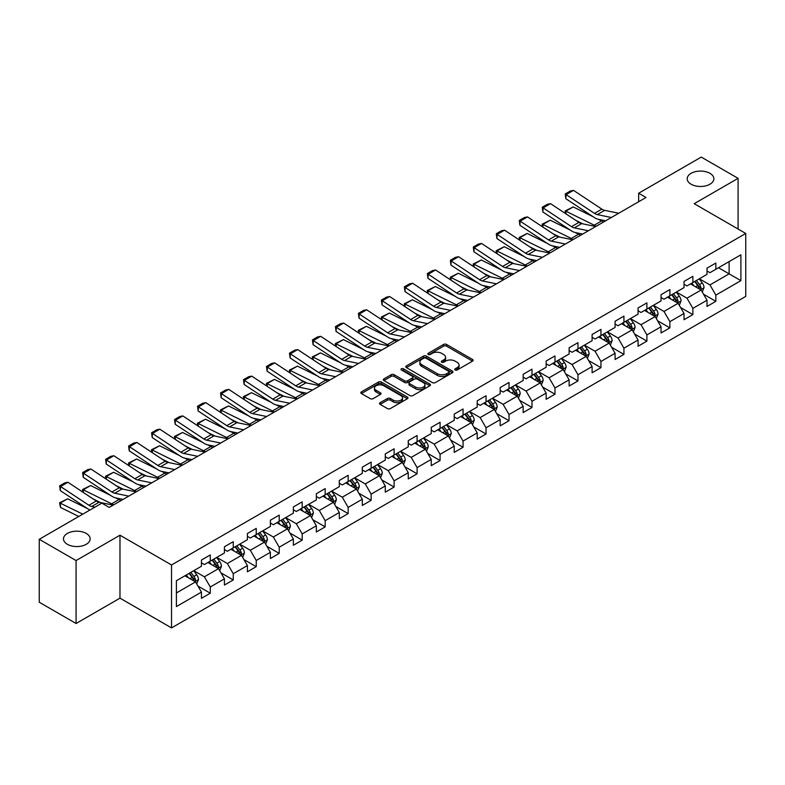 <?xml version="1.0" encoding="UTF-8"?>
<svg xmlns="http://www.w3.org/2000/svg" width="785" height="785" viewBox="0 0 785 785"><rect width="100%" height="100%" fill="white"/><g stroke="black" fill="none" stroke-linecap="round" stroke-linejoin="round"><path stroke-width="1.18" d="M455.153 369.99A1.433 0.824 0 0 0 457.174 369.99L472.541 361.12A2.041 1.177 0 0 0 473.139 360.286A2.041 1.177 0 0 0 472.541 359.451L446.508 344.419A2.041 1.177 0 0 0 443.613 344.419L428.257 353.289A1.433 0.824 0 0 0 427.835 353.878A1.433 0.824 0 0 0 428.257 354.457A1.433 0.824 0 0 0 430.278 354.457L432.27 353.309A6.545 3.778 0 0 1 441.523 353.309L443.692 354.565A6.545 3.778 0 0 1 445.605 357.234A6.545 3.778 0 0 1 443.692 359.903L441.7 361.051A1.433 0.824 0 0 0 441.278 361.64A1.433 0.824 0 0 0 441.7 362.219A1.433 0.824 0 0 0 443.721 362.219L445.713 361.071A6.545 3.778 0 0 1 454.966 361.071L457.135 362.327A6.545 3.778 0 0 1 459.048 364.996A6.545 3.778 0 0 1 457.135 367.674L455.153 368.822A1.433 0.824 0 0 0 454.731 369.401A1.433 0.824 0 0 0 455.153 369.99L455.153 368.822M86.242 533.427A13.335 7.693 0 0 0 71.71 531.759A13.335 7.693 0 0 0 63.477 538.873A13.335 7.693 0 0 0 67.382 544.309A13.335 7.693 0 0 0 81.915 545.977A13.335 7.693 0 0 0 90.147 538.873A13.335 7.693 0 0 0 86.242 533.427M709.954 173.328A13.335 7.693 0 0 0 695.422 171.66A13.335 7.693 0 0 0 687.189 178.774A13.335 7.693 0 0 0 691.094 184.22A13.335 7.693 0 0 0 705.627 185.888A13.335 7.693 0 0 0 713.859 178.774A13.335 7.693 0 0 0 709.954 173.328M380.136 402.685A2.041 1.177 0 0 0 379.538 403.529A2.041 1.177 0 0 0 380.136 404.363L387.447 408.573A2.041 1.177 0 0 0 390.331 408.573L407.395 398.721A2.041 1.177 0 0 0 407.994 397.887A2.041 1.177 0 0 0 407.395 397.053L381.373 382.03A2.041 1.177 0 0 0 378.478 382.03L361.414 391.882A2.041 1.177 0 0 0 360.815 392.716A2.041 1.177 0 0 0 361.414 393.55L370.235 398.643A2.041 1.177 0 0 0 373.13 398.643L380.431 394.423A2.041 1.177 0 0 0 381.029 393.589A2.041 1.177 0 0 0 380.431 392.755L376.054 390.233A5.466 3.16 0 0 1 374.455 387.996A5.466 3.16 0 0 1 377.83 385.082A5.466 3.16 0 0 1 383.786 385.769L400.929 395.66A5.466 3.16 0 0 1 402.528 397.887A5.466 3.16 0 0 1 399.153 400.811A5.466 3.16 0 0 1 393.187 400.124L390.331 398.476A2.041 1.177 0 0 0 387.447 398.476L380.136 402.685L380.136 404.363M119.977 535.213L76.076 560.559L39.25 539.295L39.25 602.232L76.076 623.496L119.977 598.15L171.532 627.912L171.532 564.974L119.977 535.213L119.977 598.15M738.086 229.034L738.086 178.342L694.195 203.688L745.75 233.459L171.532 564.974M738.086 178.342L701.26 157.088L638.656 193.228L638.656 201.735M39.25 539.295L101.854 503.146L109.223 507.404L646.026 197.486L638.656 193.228M432.407 382.609A2.041 1.177 0 0 0 435.302 382.609L452.366 372.757A2.041 1.177 0 0 0 452.965 371.923A2.041 1.177 0 0 0 452.366 371.089L426.334 356.066A2.041 1.177 0 0 0 423.449 356.066L406.385 365.918A2.041 1.177 0 0 0 405.786 366.752A2.041 1.177 0 0 0 406.385 367.586L432.407 382.609M401.969 370.294A1.433 0.824 0 0 1 403.421 370.5L403.421 368.793L429.876 384.071A2.041 1.177 0 0 1 430.474 384.905A2.041 1.177 0 0 1 429.876 385.739L412.822 395.591A2.041 1.177 0 0 1 409.927 395.591L383.894 380.568L391.205 376.388L391.205 374.68L383.894 378.9A2.041 1.177 0 0 0 383.296 379.734A2.041 1.177 0 0 0 383.894 380.568L383.894 378.9M391.205 376.388A2.041 1.177 0 0 1 394.09 376.388L394.09 374.68A2.041 1.177 0 0 0 391.205 374.68M394.09 374.68L404.648 380.774A2.041 1.177 0 0 0 407.543 380.774L412.38 377.977A2.041 1.177 0 0 0 412.979 377.143A2.041 1.177 0 0 0 412.38 376.309L401.4 369.961A1.433 0.824 0 0 1 400.978 369.382A1.433 0.824 0 0 1 401.861 368.616A1.433 0.824 0 0 1 403.421 368.793M171.532 627.912L745.75 296.396L745.75 233.459M197.977 586.11L210.282 593.215L210.282 587.003L224.422 578.839L224.422 585.051L233.253 579.948L233.253 573.737L247.403 565.573L247.403 571.784L256.234 566.682L256.234 560.47L270.383 552.306L270.383 558.518L279.215 553.415L279.215 547.204L293.364 539.04L293.364 545.251L302.196 540.149L302.196 533.937L316.345 525.773L316.345 531.985L325.176 526.882L325.176 520.671L339.316 512.507L339.316 518.708L348.157 513.606L348.157 507.404L362.297 499.24L362.297 505.442L371.138 500.339L371.138 494.138L385.278 485.964L385.278 492.175L394.119 487.073L394.119 480.862L408.259 472.698L408.259 478.909L417.1 473.806L417.1 467.595L431.24 459.431L431.24 465.642L440.081 460.54L440.081 454.329L454.221 446.165L454.221 452.376L463.062 447.273L463.062 441.062L477.201 432.898L477.201 439.109L486.043 434.007L486.043 427.796L500.182 419.632L500.182 425.843L509.023 420.74L509.023 414.529L523.163 406.365L523.163 412.576L532.004 407.464L532.004 401.263L546.144 393.099L546.144 399.3L554.985 394.198L554.985 387.996L569.125 379.832L569.125 386.034L577.966 380.931L577.966 374.73L592.106 366.556L592.106 372.767L600.947 367.665L600.947 361.453L615.087 353.289L615.087 359.501L623.928 354.398L623.928 348.187L638.068 340.023L638.068 346.234L646.909 341.132L646.909 334.92L661.048 326.756L661.048 332.968L669.89 327.865L669.89 321.654L684.029 313.49L684.029 319.701L692.87 314.599L692.87 308.387L707.01 300.223L707.01 306.435L715.841 301.332L715.841 295.121L740.893 280.657L740.893 254.801L729.108 261.611L729.108 273.857L740.893 280.657M210.282 593.215L201.441 598.317L201.441 592.106L176.399 606.569L176.399 580.714L201.441 566.25L201.441 560.048L210.282 554.946L210.282 561.147L224.422 552.983L224.422 546.782L233.253 541.679L233.253 547.881L247.403 539.717L247.403 533.515L256.234 528.403L256.234 534.614L270.383 526.45L270.383 520.239L279.215 515.137L279.215 521.348L293.364 513.184L293.364 506.973L302.196 501.87L302.196 508.081L316.345 499.917L316.345 493.706L325.176 488.604L325.176 494.815L339.316 486.651L339.316 480.44L348.157 475.337L348.157 481.548L362.297 473.384L362.297 467.173L371.138 462.071L371.138 468.282L385.278 460.118L385.278 453.907L394.119 448.804L394.119 455.015L408.259 446.842L408.259 440.64L417.1 435.538L417.1 441.739L431.24 433.575L431.24 427.374L440.081 422.271L440.081 428.473L454.221 420.309L454.221 414.097L463.062 408.995L463.062 415.206L477.201 407.042L477.201 400.831L486.043 395.728L486.043 401.94L500.182 393.776L500.182 387.564L509.023 382.462L509.023 388.673L523.163 380.509L523.163 374.298L532.004 369.195L532.004 375.407L546.144 367.243L546.144 361.031L554.985 355.929L554.985 362.14L569.125 353.976L569.125 347.765L577.966 342.662L577.966 348.874L592.106 340.71L592.106 334.498L600.947 329.396L600.947 335.597L615.087 327.433L615.087 321.232L623.928 316.129L623.928 322.331L638.068 314.167L638.068 307.965L646.909 302.863L646.909 309.064L661.048 300.9L661.048 294.689L669.89 289.587L669.89 295.798L684.029 287.634L684.029 281.423L692.87 276.32L692.87 282.531L707.01 274.367L707.01 268.156L715.841 263.053L715.841 269.265L740.893 254.801M207.917 562.511L218.524 568.634L204.385 576.798L193.777 570.675M201.441 562.855L204.385 564.552L210.282 561.147M204.385 576.798L210.282 587.003M218.524 568.634L224.422 578.839M230.898 549.245L241.505 555.368L227.365 563.532L216.758 557.409M224.422 549.588L227.365 551.286L233.253 547.881M227.365 563.532L233.253 573.737M241.505 555.368L247.403 565.573M253.879 535.978L264.486 542.101L250.346 550.265L239.739 544.142M247.403 536.322L250.346 538.019L256.234 534.614M250.346 550.265L256.234 560.47M264.486 542.101L270.383 552.306M276.86 522.712L287.467 528.835L273.327 536.999L262.72 530.876M270.383 523.045L273.327 524.753L279.215 521.348M273.327 536.999L279.215 547.204M287.467 528.835L293.364 539.04M299.841 509.445L310.448 515.568L296.308 523.732L285.701 517.609M293.364 509.779L296.308 511.486L302.196 508.081M296.308 523.732L302.196 533.937M310.448 515.568L316.345 525.773M322.821 496.179L333.429 502.302L319.289 510.466L308.682 504.343M316.345 496.512L319.289 498.22L325.176 494.815M319.289 510.466L325.176 520.671M333.429 502.302L339.316 512.507M345.802 482.903L356.41 489.035L342.27 497.199L331.662 491.076M339.316 483.246L342.27 484.944L348.157 481.548M342.27 497.199L348.157 507.404M356.41 489.035L362.297 499.24M368.783 469.636L379.39 475.759L365.251 483.923L354.643 477.8M362.297 469.979L365.251 471.677L371.138 468.282M365.251 483.923L371.138 494.138M379.39 475.759L385.278 485.964M391.764 456.37L402.371 462.493L388.232 470.657L377.624 464.534M385.278 456.713L388.232 458.411L394.119 455.015M388.232 470.657L394.119 480.862M402.371 462.493L408.259 472.698M414.745 443.103L425.352 449.226L411.212 457.39L400.605 451.267M408.259 443.447L411.212 445.144L417.1 441.739M411.212 457.39L417.1 467.595M425.352 449.226L431.24 459.431M437.726 429.837L448.333 435.96L434.193 444.124L423.586 438.001M431.24 430.18L434.193 431.878L440.081 428.473M434.193 444.124L440.081 454.329M448.333 435.96L454.221 446.165M460.707 416.57L471.314 422.693L457.164 430.857L446.567 424.734M454.221 416.913L457.164 418.611L463.062 415.206M457.164 430.857L463.062 441.062M471.314 422.693L477.201 432.898M483.688 403.304L494.295 409.427L480.145 417.591L469.548 411.468M477.201 403.637L480.145 405.345L486.043 401.94M480.145 417.591L486.043 427.796M494.295 409.427L500.182 419.632M506.668 390.037L517.276 396.16L503.126 404.324L492.519 398.201M500.182 390.371L503.126 392.078L509.023 388.673M503.126 404.324L509.023 414.529M517.276 396.16L523.163 406.365M529.649 376.771L540.257 382.894L526.107 391.058L515.5 384.935M523.163 377.104L526.107 378.812L532.004 375.407M526.107 391.058L532.004 401.263M540.257 382.894L546.144 393.099M552.63 363.494L563.228 369.617L549.088 377.791L538.481 371.658M546.144 363.838L549.088 365.535L554.985 362.14M549.088 377.791L554.985 387.996M563.228 369.617L569.125 379.832M575.611 350.228L586.209 356.351L572.069 364.515L561.461 358.392M569.125 350.571L572.069 352.269L577.966 348.874M572.069 364.515L577.966 374.73M586.209 356.351L592.106 366.556M598.582 336.961L609.189 343.084L595.05 351.248L584.442 345.125M592.106 337.305L595.05 339.002L600.947 335.597M595.05 351.248L600.947 361.453M609.189 343.084L615.087 353.289M621.563 323.695L632.17 329.818L618.03 337.982L607.423 331.859M615.087 324.038L618.03 325.736L623.928 322.331M618.03 337.982L623.928 348.187M632.17 329.818L638.068 340.023M644.544 310.428L655.151 316.551L641.011 324.715L630.404 318.592M638.068 310.772L641.011 312.469L646.909 309.064M641.011 324.715L646.909 334.92M655.151 316.551L661.048 326.756M667.525 297.162L678.132 303.285L663.992 311.449L653.385 305.326M661.048 297.505L663.992 299.203L669.89 295.798M663.992 311.449L669.89 321.654M678.132 303.285L684.029 313.49M690.506 283.895L701.113 290.018L686.973 298.182L676.366 292.059M684.029 284.229L686.973 285.936L692.87 282.531M686.973 298.182L692.87 308.387M701.113 290.018L707.01 300.223M718.501 267.734L729.108 273.857L709.954 284.916L699.347 278.793M707.01 270.962L709.954 272.67L715.841 269.265M709.954 284.916L715.841 295.121M76.076 560.559L76.076 623.496M176.399 592.96L195.543 581.901L184.936 575.778M195.543 581.901L201.441 592.106M703.546 294.228L715.841 301.332M680.566 307.494L692.87 314.599M657.585 320.761L669.89 327.865M634.604 334.027L646.909 341.132M611.623 347.294L623.928 354.398M588.642 360.56L600.947 367.665M565.661 373.837L577.966 380.931M542.68 387.103L554.985 394.198M519.699 400.37L532.004 407.464M496.719 413.636L509.023 420.74M473.738 426.903L486.043 434.007M450.757 440.169L463.062 447.273M427.786 453.436L440.081 460.54M404.805 466.702L417.1 473.806M381.824 479.969L394.119 487.073M358.843 493.245L371.138 500.339M335.862 506.511L348.157 513.606M312.881 519.778L325.176 526.882M289.9 533.044L302.196 540.149M266.92 546.311L279.215 553.415M243.939 559.577L256.234 566.682M220.958 572.844L233.253 579.948M455.722 370.186L457.135 369.372A6.545 3.778 0 0 0 459.048 366.703L459.048 364.996M445.605 357.234L445.605 358.931A6.545 3.778 0 0 1 443.692 361.61L442.269 362.425M472.511 361.129L446.508 346.126A2.041 1.177 0 0 0 443.613 346.126L428.826 354.663M452.366 371.089L452.366 372.757L426.334 357.764A2.041 1.177 0 0 0 423.449 357.764L406.414 367.606M448.745 372.512A1.433 0.824 0 0 0 449.167 371.923A1.433 0.824 0 0 0 448.745 371.344L425.902 358.156A1.433 0.824 0 0 0 423.88 358.156L421.78 359.363A6.545 3.778 0 0 0 419.867 362.032A6.545 3.778 0 0 0 421.78 364.711L437.402 373.719A6.545 3.778 0 0 0 446.655 373.719L448.745 372.512L448.745 374.209A1.433 0.824 0 0 0 449.167 373.631L449.167 371.923M419.867 362.032L419.867 363.74A6.545 3.778 0 0 0 421.78 366.409L421.78 364.711M448.745 374.209L446.655 375.426A6.545 3.778 0 0 1 437.402 375.426L421.78 366.409M394.09 376.388L404.648 382.481A2.041 1.177 0 0 0 407.543 382.481L412.38 379.685A2.041 1.177 0 0 0 412.979 378.841L412.979 377.143M403.421 370.5L429.856 385.759M415.599 387.103A5.466 3.16 0 0 0 421.565 387.78A5.466 3.16 0 0 0 424.94 384.866A5.466 3.16 0 0 0 423.341 382.638L417.296 379.145A2.041 1.177 0 0 0 414.411 379.145L409.564 381.942A2.041 1.177 0 0 0 408.965 382.776A2.041 1.177 0 0 0 409.564 383.61L415.599 387.103L415.599 388.801A5.466 3.16 0 0 0 421.565 389.488A5.466 3.16 0 0 0 424.94 386.563L424.94 384.866M408.965 382.776L408.965 384.483A2.041 1.177 0 0 0 409.564 385.317L409.564 383.61M415.599 388.801L409.564 385.317M402.528 397.887L402.528 399.594A5.466 3.16 0 0 1 399.153 402.509A5.466 3.16 0 0 1 393.187 401.822L390.331 400.173A2.041 1.177 0 0 0 387.447 400.173L380.166 404.373M374.455 387.996L374.455 389.694A5.466 3.16 0 0 0 376.054 391.931L376.054 390.233M380.401 394.443L376.054 391.931M407.366 398.741L381.373 383.728A2.041 1.177 0 0 0 378.478 383.728L361.443 393.56M702.281 292.03L704.027 287.614A5.524 3.189 -120 0 0 702.271 282.914L699.229 278.861M565.504 213.559L565.121 210.92L573.217 206.926L593.215 216.797M598.18 219.25L601.595 220.938A15.621 9.018 60 0 1 603.469 222.047M693.93 285.868L691.86 283.11M573.217 206.926L565.848 211.175L594.225 225.187A15.621 9.018 60 0 1 596.1 226.306M565.121 210.92L565.848 211.175L566.014 213.893M582.941 223.882L575.748 220.33M700.259 289.528L701.054 287.85A5.524 3.189 -120 0 0 699.474 284.533L696.432 280.471M695.049 281.275L698.424 285.779A2.816 1.619 60 0 1 698.935 286.633L701.054 287.85M694.666 281.491L697.698 285.554A5.524 3.189 60 0 1 699.288 288.87M611.358 217.494L597.287 214.609A10.421 6.015 60 0 1 594.49 213.383L566.113 194.631L565.848 198.713L594.225 217.465A15.621 9.018 -120 0 0 598.415 219.309L605.647 220.791M618.727 213.245L604.646 210.351A10.421 6.015 60 0 1 601.86 209.134L573.482 190.372L566.113 194.631L565.229 193.954L570.391 190.981L573.482 190.372M565.848 198.713L565.229 193.954M679.3 305.296L681.046 300.881A5.524 3.189 -120 0 0 679.29 296.18L676.248 292.128M542.523 226.826L542.141 224.186L550.236 220.192L570.234 230.074M575.199 232.517L578.614 234.205A15.621 9.018 60 0 1 580.488 235.314M670.949 299.134L668.879 296.377M550.236 220.192L542.867 224.441L571.244 238.454A15.621 9.018 60 0 1 573.119 239.572M542.141 224.186L542.867 224.441L543.034 227.159M559.96 237.148L552.768 233.596M677.278 302.794L678.073 301.116A5.524 3.189 -120 0 0 676.493 297.8L673.452 293.737M672.068 294.542L675.443 299.046A2.816 1.619 60 0 1 675.954 299.899L678.073 301.116M671.685 294.758L674.727 298.82A5.524 3.189 60 0 1 676.307 302.137M656.319 318.563L658.065 314.157A5.524 3.189 -120 0 0 656.309 309.447L653.267 305.394M519.542 240.092L519.16 237.453L527.255 233.459L547.253 243.34M552.218 245.793L555.633 247.471A15.621 9.018 60 0 1 557.507 248.59M647.968 312.401L645.898 309.643M527.255 233.459L519.886 237.718L548.264 251.73A15.621 9.018 60 0 1 550.138 252.839M519.16 237.453L519.886 237.718L520.053 240.436M536.979 250.415L529.787 246.863M654.297 316.061L655.092 314.392A5.524 3.189 -120 0 0 653.512 311.066L650.471 307.013M649.087 307.808L652.463 312.312A2.816 1.619 60 0 1 652.973 313.166L655.092 314.392M648.704 308.034L651.746 312.087A5.524 3.189 60 0 1 653.326 315.413M588.377 230.761L574.306 227.876A10.421 6.015 60 0 1 571.509 226.649L543.132 207.897L542.867 211.989L571.244 230.741A15.621 9.018 -120 0 0 575.434 232.576L582.676 234.058M595.746 226.512L581.665 223.617A10.421 6.015 60 0 1 578.879 222.4L550.501 203.649L543.132 207.897L542.249 207.22L547.41 204.247L550.501 203.649M542.867 211.989L542.249 207.22M565.406 244.027L551.325 241.142A10.421 6.015 60 0 1 548.529 239.916L520.151 221.164L519.886 225.256L548.264 244.007A15.621 9.018 -120 0 0 552.454 245.842L559.695 247.324M572.765 239.778L558.684 236.884A10.421 6.015 60 0 1 555.898 235.667L527.52 216.915L520.151 221.164L519.268 220.487L524.429 217.514L527.52 216.915M519.886 225.256L519.268 220.487M633.338 331.839L635.094 327.423A5.524 3.189 -120 0 0 633.328 322.723L630.286 318.661M496.562 253.359L496.179 250.719L504.274 246.725L524.272 256.607M529.237 259.06L532.652 260.738A15.621 9.018 60 0 1 534.526 261.856M624.988 325.667L622.927 322.91M504.274 246.725L496.905 250.984L525.283 264.996A15.621 9.018 60 0 1 527.157 266.105M496.179 250.719L496.905 250.984L497.072 253.702M513.998 263.682L506.806 260.129M631.317 329.327L632.111 327.659A5.524 3.189 -120 0 0 630.532 324.333L627.49 320.28M626.106 321.075L629.482 325.579A2.816 1.619 60 0 1 629.992 326.432L632.111 327.659M625.723 321.3L628.765 325.353A5.524 3.189 60 0 1 630.345 328.679M610.357 345.106L612.114 340.69A5.524 3.189 -120 0 0 610.347 335.99L607.305 331.927M473.581 266.625L473.198 263.986L481.293 259.992L501.291 269.873M506.256 272.326L509.671 274.004A15.621 9.018 60 0 1 511.545 275.123M602.007 338.934L599.946 336.176M481.293 259.992L473.924 264.251L502.302 278.263A15.621 9.018 60 0 1 504.186 279.372M473.198 263.986L473.924 264.251L474.091 266.969M491.017 276.948L483.825 273.396M608.336 342.594L609.131 340.925A5.524 3.189 -120 0 0 607.551 337.599L604.509 333.546M603.125 334.341L606.501 338.845A2.816 1.619 60 0 1 607.011 339.699L609.131 340.925M602.743 334.567L605.784 338.62A5.524 3.189 60 0 1 607.364 341.946M587.376 358.372L589.133 353.957A5.524 3.189 -120 0 0 587.366 349.256L584.325 345.194M450.6 279.892L450.227 277.252L458.312 273.268L478.31 283.14M483.275 285.593L486.69 287.281A15.621 9.018 60 0 1 488.564 288.389M579.026 352.21L576.965 349.453M458.312 273.268L450.943 277.517L479.321 291.529A15.621 9.018 60 0 1 481.205 292.638M450.227 277.252L450.943 277.517L451.11 280.235M468.037 290.214L460.844 286.672M585.355 355.86L586.15 354.192A5.524 3.189 -120 0 0 584.57 350.875L581.528 346.813M580.144 347.608L583.52 352.112A2.816 1.619 60 0 1 584.03 352.965L586.15 354.192M579.762 347.834L582.804 351.896A5.524 3.189 60 0 1 584.383 355.212M542.425 257.294L528.344 254.409A10.421 6.015 60 0 1 525.548 253.182L497.17 234.43L496.905 238.522L525.283 257.274A15.621 9.018 -120 0 0 529.473 259.109L536.714 260.591M549.785 253.045L535.704 250.16A10.421 6.015 60 0 1 532.917 248.933L504.539 230.182L497.17 234.43L496.287 233.753L501.448 230.78L504.539 230.182M496.905 238.522L496.287 233.753M519.444 270.56L505.363 267.675A10.421 6.015 60 0 1 502.567 266.449L474.189 247.697L473.924 251.789L502.302 270.54A15.621 9.018 -120 0 0 506.492 272.375L513.733 273.857M526.804 266.311L512.723 263.426A10.421 6.015 60 0 1 509.936 262.2L481.558 243.448L474.189 247.697L473.306 247.03L478.467 244.047L481.558 243.448M473.924 251.789L473.306 247.03M496.463 283.827L482.382 280.942A10.421 6.015 60 0 1 479.586 279.715L451.218 260.963L450.943 265.055L479.321 283.807A15.621 9.018 -120 0 0 483.511 285.642L490.753 287.124M503.823 279.578L489.742 276.693A10.421 6.015 60 0 1 486.955 275.466L458.577 256.715L451.218 260.963L450.325 260.296L455.486 257.313L458.577 256.715M450.943 265.055L450.325 260.296M564.395 371.639L566.152 367.223A5.524 3.189 -120 0 0 564.386 362.523L561.344 358.46M427.619 293.158L427.246 290.519L435.332 286.535L455.329 296.406M460.295 298.859L463.709 300.547A15.621 9.018 60 0 1 465.584 301.656M556.045 365.476L553.984 362.719M435.332 286.535L427.972 290.784L456.34 304.796A15.621 9.018 60 0 1 458.224 305.905M427.246 290.519L427.972 290.784L428.129 293.502M445.056 303.491L437.863 299.939M562.374 369.127L563.169 367.459A5.524 3.189 -120 0 0 561.589 364.142L558.547 360.079M557.164 360.874L560.539 365.378A2.816 1.619 60 0 1 561.049 366.232L563.169 367.459M556.781 361.1L559.823 365.162A5.524 3.189 60 0 1 561.403 368.479M473.483 297.103L459.402 294.208A10.421 6.015 60 0 1 456.605 292.991L428.237 274.23L427.972 278.322L456.34 297.073A15.621 9.018 -120 0 0 460.53 298.908L467.772 300.4M480.842 292.844L466.761 289.959A10.421 6.015 60 0 1 463.974 288.733L435.596 269.981L428.237 274.23L427.344 273.563L432.506 270.58L435.596 269.981M427.972 278.322L427.344 273.563M541.414 384.905L543.171 380.489A5.524 3.189 -120 0 0 541.405 375.789L538.363 371.727M404.638 306.435L404.265 303.785L412.351 299.801L432.349 309.673M437.314 312.126L440.728 313.814A15.621 9.018 60 0 1 442.603 314.922M533.064 378.743L531.003 375.986M412.351 299.801L404.991 304.05L433.359 318.062A15.621 9.018 60 0 1 435.243 319.171M404.265 303.785L404.991 304.05L405.148 306.768M422.075 316.757L414.882 313.205M539.393 382.393L540.188 380.725A5.524 3.189 -120 0 0 538.608 377.408L535.566 373.346M534.183 374.141L537.558 378.645A2.816 1.619 60 0 1 538.068 379.498L540.188 380.725M533.8 374.366L536.842 378.429A5.524 3.189 60 0 1 538.422 381.745M450.502 310.369L436.421 307.475A10.421 6.015 60 0 1 433.624 306.258L405.256 287.506L404.991 291.588L433.359 310.34A15.621 9.018 -120 0 0 437.549 312.175L444.791 313.666M457.861 306.111L443.78 303.226A10.421 6.015 60 0 1 440.993 301.999L412.616 283.248L405.256 287.506L404.363 286.829L409.525 283.856L412.616 283.248M404.991 291.588L404.363 286.829M518.434 398.172L520.19 393.756A5.524 3.189 -120 0 0 518.424 389.056L515.382 385.003M381.657 319.701L381.284 317.052L389.37 313.068L409.368 322.939M414.333 325.392L417.748 327.08A15.621 9.018 60 0 1 419.622 328.189M510.083 392.009L508.023 389.252M389.37 313.068L382.01 317.317L410.378 331.329A15.621 9.018 60 0 1 412.262 332.447M381.284 317.052L382.01 317.317L382.167 320.035M399.094 330.024L391.901 326.472M516.422 395.66L517.207 393.991A5.524 3.189 -120 0 0 515.627 390.675L512.585 386.612M511.202 387.417L514.577 391.911A2.816 1.619 60 0 1 515.088 392.775L517.207 393.991M510.819 387.633L513.861 391.695A5.524 3.189 60 0 1 515.441 395.012M427.521 323.636L413.44 320.741A10.421 6.015 60 0 1 410.643 319.524L382.275 300.773L382.01 304.855L410.378 323.606A15.621 9.018 -120 0 0 414.568 325.441L421.81 326.933M434.88 319.377L420.809 316.492A10.421 6.015 60 0 1 418.012 315.266L389.635 296.514L382.275 300.773L381.382 300.096L386.544 297.123L389.635 296.514M382.01 304.855L381.382 300.096M495.453 411.438L497.209 407.022A5.524 3.189 -120 0 0 495.443 402.322L492.401 398.27M358.676 332.968L358.303 330.328L366.389 326.334L386.387 336.206M391.352 338.659L394.767 340.347A15.621 9.018 60 0 1 396.641 341.455M487.102 405.276L485.042 402.519M366.389 326.334L359.03 330.583L387.397 344.595A15.621 9.018 60 0 1 389.281 345.714M358.303 330.328L359.03 330.583L359.187 333.301M376.113 343.29L368.921 339.738M493.441 408.936L494.226 407.258A5.524 3.189 -120 0 0 492.646 403.941L489.604 399.879M488.221 400.684L491.596 405.188A2.816 1.619 60 0 1 492.107 406.041L494.226 407.258M487.838 400.899L490.88 404.962A5.524 3.189 60 0 1 492.46 408.278M404.54 336.902L390.459 334.017A10.421 6.015 60 0 1 387.662 332.791L359.295 314.039L359.03 318.121L387.397 336.883A15.621 9.018 -120 0 0 391.587 338.718L398.829 340.199M411.899 332.654L397.828 329.759A10.421 6.015 60 0 1 395.032 328.542L366.654 309.781L359.295 314.039L358.411 313.362L363.563 310.389L366.654 309.781M359.03 318.121L358.411 313.362M472.472 424.705L474.228 420.289A5.524 3.189 -120 0 0 472.462 415.589L469.42 411.536M335.695 346.234L335.323 343.594L343.408 339.601L363.406 349.482M368.381 351.925L371.786 353.613A15.621 9.018 60 0 1 373.66 354.722M464.121 418.542L462.061 415.785M343.408 339.601L336.049 343.85L364.417 357.862A15.621 9.018 60 0 1 366.301 358.98M335.323 343.594L336.049 343.85L336.206 346.577M353.132 356.557L345.94 353.005M470.46 422.202L471.245 420.524A5.524 3.189 -120 0 0 469.665 417.208L466.624 413.146M465.24 413.95L468.616 418.454A2.816 1.619 60 0 1 469.126 419.308L471.245 420.524M464.857 414.166L467.899 418.228A5.524 3.189 60 0 1 469.479 421.545M381.559 350.169L367.478 347.284A10.421 6.015 60 0 1 364.691 346.057L336.314 327.306L336.049 331.398L364.417 350.149A15.621 9.018 -120 0 0 368.607 351.984L375.848 353.466M388.928 345.92L374.847 343.025A10.421 6.015 60 0 1 372.051 341.809L343.673 323.057L336.314 327.306L335.43 326.629L340.582 323.655L343.673 323.057M336.049 331.398L335.43 326.629M449.491 437.971L451.247 433.565A5.524 3.189 -120 0 0 449.481 428.865L446.449 424.803M312.715 359.501L312.342 356.861L320.427 352.867L340.435 362.748M345.4 365.202L348.805 366.88A15.621 9.018 60 0 1 350.689 367.998M441.141 431.809L439.08 429.052M320.427 352.867L313.068 357.126L341.446 371.138A15.621 9.018 60 0 1 343.32 372.247M312.342 356.861L313.068 357.126L313.225 359.844M330.151 369.823L322.969 366.271M447.479 435.469L448.264 433.801A5.524 3.189 -120 0 0 446.685 430.474L443.643 426.422M442.259 427.217L445.635 431.721A2.816 1.619 60 0 1 446.145 432.574L448.264 433.801M441.876 427.442L444.918 431.495A5.524 3.189 60 0 1 446.498 434.821M358.578 363.435L344.497 360.55A10.421 6.015 60 0 1 341.71 359.324L313.333 340.572L313.068 344.664L341.446 363.416A15.621 9.018 -120 0 0 345.626 365.251L352.867 366.732M365.947 359.187L351.866 356.292A10.421 6.015 60 0 1 349.07 355.075L320.692 336.323L313.333 340.572L312.45 339.895L317.601 336.922L320.692 336.323M313.068 344.664L312.45 339.895M426.51 451.247L428.267 446.832A5.524 3.189 -120 0 0 426.5 442.132L423.468 438.069M289.734 372.767L289.361 370.127L297.446 366.134L317.454 376.015M322.419 378.468L325.824 380.146A15.621 9.018 60 0 1 327.708 381.265M418.16 445.075L416.099 442.318M297.446 366.134L290.087 370.392L318.465 384.405A15.621 9.018 60 0 1 320.339 385.513M289.361 370.127L290.087 370.392L290.254 373.111M307.171 383.09L299.988 379.538M424.499 448.735L425.284 447.067A5.524 3.189 -120 0 0 423.704 443.741L420.662 439.688M419.278 440.483L422.654 444.987A2.816 1.619 60 0 1 423.164 445.841L425.284 447.067M418.896 440.709L421.938 444.761A5.524 3.189 60 0 1 423.517 448.088M335.597 376.702L321.516 373.817A10.421 6.015 60 0 1 318.73 372.59L290.352 353.839L290.087 357.931L318.465 376.682A15.621 9.018 -120 0 0 322.645 378.517L329.886 379.999M342.966 372.453L328.886 369.568A10.421 6.015 60 0 1 326.089 368.342L297.711 349.59L290.352 353.839L289.469 353.171L294.62 350.188L297.711 349.59M290.087 357.931L289.469 353.171M403.529 464.514L405.286 460.098A5.524 3.189 -120 0 0 403.519 455.398L400.487 451.336M266.753 386.034L266.38 383.394L274.465 379.4L294.473 389.281M299.438 391.735L302.843 393.413A15.621 9.018 60 0 1 304.727 394.531M395.179 458.342L393.118 455.585M274.465 379.4L267.106 383.659L295.484 397.671A15.621 9.018 60 0 1 297.358 398.78M266.38 383.394L267.106 383.659L267.273 386.377M284.199 396.356L277.007 392.804M401.518 462.002L402.303 460.334A5.524 3.189 -120 0 0 400.723 457.007L397.681 452.955M396.297 453.75L399.673 458.254A2.816 1.619 60 0 1 400.183 459.107L402.303 460.334M395.915 453.975L398.957 458.028A5.524 3.189 60 0 1 400.536 461.354M312.616 389.968L298.536 387.084A10.421 6.015 60 0 1 295.749 385.857L267.371 367.105L267.106 371.197L295.484 389.949A15.621 9.018 -120 0 0 299.664 391.784L306.906 393.265M319.986 385.72L305.905 382.835A10.421 6.015 60 0 1 303.108 381.608L274.74 362.856L267.371 367.105L266.488 366.438L271.639 363.455L274.74 362.856M267.106 371.197L266.488 366.438M380.548 477.78L382.305 473.365A5.524 3.189 -120 0 0 380.548 468.665L377.507 464.602M243.772 399.3L243.399 396.661L251.494 392.677L271.492 402.548M276.457 405.001L279.862 406.689A15.621 9.018 60 0 1 281.746 407.798M372.208 471.618L370.137 468.861M251.494 392.677L244.125 396.925L272.503 410.938A15.621 9.018 60 0 1 274.377 412.046M243.399 396.661L244.125 396.925L244.292 399.643M261.219 409.623L254.026 406.08M378.537 475.268L379.322 473.6A5.524 3.189 -120 0 0 377.742 470.284L374.7 466.221M373.317 467.016L376.692 471.52A2.816 1.619 60 0 1 377.202 472.374L379.322 473.6M372.934 467.242L375.976 471.304A5.524 3.189 60 0 1 377.556 474.621M289.636 403.235L275.555 400.35A10.421 6.015 60 0 1 272.768 399.123L244.39 380.372L244.125 384.464L272.503 403.215A15.621 9.018 -120 0 0 276.683 405.05L283.925 406.532M297.005 398.986L282.924 396.101A10.421 6.015 60 0 1 280.127 394.875L251.759 376.123L244.39 380.372L243.507 379.704L248.659 376.721L251.759 376.123M244.125 384.464L243.507 379.704M357.577 491.047L359.324 486.631A5.524 3.189 -120 0 0 357.567 481.931L354.526 477.869M220.791 412.567L220.418 409.927L228.513 405.943L248.511 415.814M253.476 418.268L256.881 419.955A15.621 9.018 60 0 1 258.765 421.064M349.227 484.885L347.156 482.127M228.513 405.943L221.144 410.192L249.522 424.204A15.621 9.018 60 0 1 251.396 425.313M220.418 409.927L221.144 410.192L221.311 412.91M238.238 422.899L231.045 419.347M355.556 488.535L356.341 486.867A5.524 3.189 -120 0 0 354.761 483.55L351.719 479.488M350.346 480.283L353.711 484.787A2.816 1.619 60 0 1 354.221 485.64L356.341 486.867M349.953 480.508L352.995 484.571A5.524 3.189 60 0 1 354.575 487.887M266.655 416.511L252.574 413.616A10.421 6.015 60 0 1 249.787 412.4L221.409 393.648L221.144 397.73L249.522 416.482A15.621 9.018 -120 0 0 253.702 418.317L260.944 419.808M274.024 412.253L259.943 409.368A10.421 6.015 60 0 1 257.146 408.141L228.778 389.389L221.409 393.648L220.526 392.971L225.678 389.998L228.778 389.389M221.144 397.73L220.526 392.971M334.596 504.313L336.343 499.898A5.524 3.189 -120 0 0 334.587 495.198L331.545 491.135M197.81 425.843L197.437 423.193L205.533 419.21L225.53 429.081M230.496 431.534L233.901 433.222A15.621 9.018 60 0 1 235.785 434.331M326.246 498.151L324.176 495.394M205.533 419.21L198.163 423.458L226.541 437.471A15.621 9.018 60 0 1 228.415 438.579M197.437 423.193L198.163 423.458L198.33 426.176M215.257 436.166L208.064 432.613M332.575 501.801L333.36 500.133A5.524 3.189 -120 0 0 331.78 496.817L328.748 492.754M327.365 493.559L330.73 498.053A2.816 1.619 60 0 1 331.241 498.907L333.36 500.133M326.972 493.775L330.014 497.837A5.524 3.189 60 0 1 331.594 501.154M243.674 429.778L229.593 426.883A10.421 6.015 60 0 1 226.806 425.666L198.428 406.915L198.163 410.997L226.541 429.748A15.621 9.018 -120 0 0 230.721 431.583L237.963 433.075M251.043 425.519L236.962 422.634A10.421 6.015 60 0 1 234.165 421.408L205.798 402.656L198.428 406.915L197.545 406.237L202.697 403.264L205.798 402.656M198.163 410.997L197.545 406.237M311.616 517.58L313.362 513.164A5.524 3.189 -120 0 0 311.606 508.464L308.564 504.412M174.829 439.109L174.456 436.46L182.552 432.476L202.55 442.347M207.515 444.801L210.92 446.488A15.621 9.018 60 0 1 212.804 447.597M303.265 511.418L301.195 508.66M182.552 432.476L175.183 436.725L203.56 450.737A15.621 9.018 60 0 1 205.435 451.856M174.456 436.46L175.183 436.725L175.349 439.443M192.276 449.432L185.083 445.88M309.594 515.068L310.379 513.4A5.524 3.189 -120 0 0 308.799 510.083L305.767 506.021M304.384 506.825L307.749 511.32A2.816 1.619 60 0 1 308.26 512.183L310.379 513.4M303.991 507.041L307.033 511.104A5.524 3.189 60 0 1 308.613 514.42M220.693 443.044L206.612 440.149A10.421 6.015 60 0 1 203.825 438.933L175.447 420.181L175.183 424.263L203.56 443.015A15.621 9.018 -120 0 0 207.74 444.85L214.982 446.341M228.062 438.786L213.981 435.901A10.421 6.015 60 0 1 211.185 434.674L182.817 415.922L175.447 420.181L174.564 419.504L179.716 416.531L182.817 415.922M175.183 424.263L174.564 419.504M288.635 530.846L290.381 526.431A5.524 3.189 -120 0 0 288.625 521.731L285.583 517.678M151.848 452.376L151.476 449.736L159.571 445.743L179.569 455.614M184.534 458.067L187.939 459.755A15.621 9.018 60 0 1 189.823 460.864M280.284 524.684L278.214 521.927M159.571 445.743L152.202 449.991L180.579 464.004A15.621 9.018 60 0 1 182.454 465.122M151.476 449.736L152.202 449.991L152.368 452.709M169.295 462.699L162.102 459.147M286.613 528.344L287.408 526.666A5.524 3.189 -120 0 0 285.818 523.35L282.786 519.287M281.403 520.092L284.769 524.596A2.816 1.619 60 0 1 285.289 525.45L287.408 526.666M281.01 520.308L284.052 524.37A5.524 3.189 60 0 1 285.632 527.687M197.712 456.311L183.631 453.426A10.421 6.015 60 0 1 180.844 452.199L152.467 433.448L152.202 437.53L180.579 456.291A15.621 9.018 -120 0 0 184.769 458.126L192.001 459.608M205.081 452.062L191 449.167A10.421 6.015 60 0 1 188.214 447.95L159.836 429.189L152.467 433.448L151.583 432.771L156.735 429.797L159.836 429.189M152.202 437.53L151.583 432.771M265.654 544.113L267.4 539.707A5.524 3.189 -120 0 0 265.644 534.997L262.602 530.945M128.877 465.642L128.495 463.003L136.59 459.009L156.588 468.89M161.553 471.334L164.968 473.021A15.621 9.018 60 0 1 166.842 474.13M257.303 537.951L255.233 535.193M136.59 459.009L129.221 463.258L157.599 477.27A15.621 9.018 60 0 1 159.473 478.389M128.495 463.003L129.221 463.258L129.388 465.986M146.314 475.965L139.122 472.413M263.632 541.611L264.427 539.933A5.524 3.189 -120 0 0 262.847 536.616L259.806 532.554M258.422 533.358L261.788 537.862A2.816 1.619 60 0 1 262.308 538.716L264.427 539.933M258.039 533.574L261.071 537.637A5.524 3.189 60 0 1 262.651 540.963M174.731 469.577L160.65 466.692A10.421 6.015 60 0 1 157.863 465.466L129.486 446.714L129.221 450.806L157.599 469.558A15.621 9.018 -120 0 0 161.788 471.392L169.02 472.874M182.1 465.328L168.019 462.434A10.421 6.015 60 0 1 165.233 461.217L136.855 442.465L129.486 446.714L128.603 446.037L133.754 443.064L136.855 442.465M129.221 450.806L128.603 446.037M242.673 557.379L244.42 552.974A5.524 3.189 -120 0 0 242.663 548.273L239.621 544.211M105.897 478.909L105.514 476.269L113.609 472.276L133.607 482.157M138.572 484.61L141.987 486.288A15.621 9.018 60 0 1 143.861 487.406M234.322 551.217L232.252 548.46M113.609 472.276L106.24 476.534L134.618 490.546A15.621 9.018 60 0 1 136.492 491.655M105.514 476.269L106.24 476.534L106.407 479.252M123.333 489.232L116.141 485.679M240.652 554.877L241.446 553.209A5.524 3.189 -120 0 0 239.867 549.883L236.825 545.83M235.441 546.625L238.817 551.129A2.816 1.619 60 0 1 239.327 551.983L241.446 553.209M235.058 546.851L238.09 550.903A5.524 3.189 60 0 1 239.67 554.23M151.75 482.844L137.669 479.959A10.421 6.015 60 0 1 134.883 478.732L106.505 459.981L106.24 464.072L134.618 482.824A15.621 9.018 -120 0 0 138.808 484.659L146.039 486.141M159.119 478.595L145.039 475.7A10.421 6.015 60 0 1 142.252 474.483L113.874 455.732L106.505 459.981L105.622 459.303L110.783 456.33L113.874 455.732M106.24 464.072L105.622 459.303M219.692 570.656L221.439 566.24A5.524 3.189 -120 0 0 219.682 561.54L216.64 557.478M82.916 492.175L82.533 489.536L90.628 485.542L110.626 495.423M115.591 497.876L119.006 499.554A15.621 9.018 60 0 1 120.88 500.673M211.342 564.484L209.271 561.726M90.628 485.542L83.259 489.801L111.637 503.813A15.621 9.018 60 0 1 113.511 504.922M82.533 489.536L83.259 489.801L83.426 492.519M100.352 502.498L93.16 498.946M217.671 568.144L218.465 566.476A5.524 3.189 -120 0 0 216.886 563.149L213.844 559.097M212.46 559.891L215.836 564.395A2.816 1.619 60 0 1 216.346 565.249L218.465 566.476M212.078 560.117L215.11 564.17A5.524 3.189 60 0 1 216.699 567.496M128.769 496.11L114.698 493.225A10.421 6.015 60 0 1 111.902 491.999L83.524 473.247L83.259 477.339L111.637 496.091A15.621 9.018 -120 0 0 115.827 497.925L123.059 499.407M136.139 491.861L122.058 488.976A10.421 6.015 60 0 1 119.271 487.75L90.893 468.998L83.524 473.247L82.641 472.58L87.802 469.597L90.893 468.998M83.259 477.339L82.641 472.58M196.711 583.922L198.458 579.507A5.524 3.189 -120 0 0 196.701 574.806L193.66 570.744M67.647 498.809L60.278 503.067L60.543 507.463L59.552 502.802L67.647 498.809L87.645 508.69M188.361 577.75L186.29 575.003M59.552 502.802L82.768 514.165M78.785 516.471L60.543 507.463M194.69 581.41L195.485 579.742A5.524 3.189 -120 0 0 193.905 576.416L190.863 572.363M189.479 573.158L192.855 577.662A2.816 1.619 60 0 1 193.365 578.516L195.485 579.742M189.097 573.384L192.139 577.436A5.524 3.189 60 0 1 193.718 580.763M94.926 507.149L91.717 506.492A10.421 6.015 60 0 1 88.921 505.265L60.543 486.514L60.278 490.605L88.656 509.357A15.621 9.018 -120 0 0 89.863 510.073M113.158 505.128L99.077 502.243A10.421 6.015 60 0 1 96.29 501.016L67.912 482.265L60.543 486.514L59.66 485.846L64.821 482.863L67.912 482.265M60.278 490.605L59.66 485.846M457.135 369.372L457.135 367.674M441.7 362.219L441.7 361.051M443.692 361.61L443.692 359.903M428.257 354.457L428.257 353.289M443.613 346.126L443.613 344.419M446.508 346.126L446.508 344.419M472.541 361.12L472.541 359.451M406.385 367.586L406.385 365.918M423.449 357.764L423.449 356.066M426.334 357.764L426.334 356.066M437.402 375.426L437.402 373.719M446.655 375.426L446.655 373.719M404.648 382.481L404.648 380.774M407.543 382.481L407.543 380.774M412.38 379.685L412.38 377.977M429.876 385.739L429.876 384.071M387.447 400.173L387.447 398.476M390.331 400.173L390.331 398.476M393.187 401.822L393.187 400.124M380.431 394.423L380.431 392.755M361.414 393.55L361.414 391.882M378.478 383.728L378.478 382.03M381.373 383.728L381.373 382.03M407.395 398.721L407.395 397.053M700.573 289.704L703.998 287.722M699.474 284.533L702.271 282.914M695.539 286.8L697.698 285.554M601.595 220.938L594.225 225.187M597.287 214.609L604.646 210.351M594.49 213.383L601.86 209.134M677.592 302.971L681.017 300.989M676.493 297.8L679.29 296.18M672.559 300.066L674.727 298.82M578.614 234.205L571.244 238.454M654.611 316.237L658.036 314.255M653.512 311.066L656.309 309.447M649.587 313.333L651.746 312.087M555.633 247.471L548.264 251.73M574.306 227.876L581.665 223.617M571.509 226.649L578.879 222.4M551.325 241.142L558.684 236.884M548.529 239.916L555.898 235.667M631.631 329.504L635.055 327.531M630.532 324.333L633.328 322.723M626.607 326.599L628.765 325.353M532.652 260.738L525.283 264.996M608.65 342.77L612.074 340.798M607.551 337.599L610.347 335.99M603.626 339.866L605.784 338.62M509.671 274.004L502.302 278.263M585.669 356.037L589.093 354.064M584.57 350.875L587.366 349.256M580.645 353.142L582.804 351.896M486.69 287.281L479.321 291.529M528.344 254.409L535.704 250.16M525.548 253.182L532.917 248.933M505.363 267.675L512.723 263.426M502.567 266.449L509.936 262.2M482.382 280.942L489.742 276.693M479.586 279.715L486.955 275.466M562.688 369.303L566.113 367.331M561.589 364.142L564.386 362.523M557.664 366.409L559.823 365.162M463.709 300.547L456.34 304.796M459.402 294.208L466.761 289.959M456.605 292.991L463.974 288.733M539.707 382.58L543.132 380.597M538.608 377.408L541.405 375.789M534.683 379.675L536.842 378.429M440.728 313.814L433.359 318.062M436.421 307.475L443.78 303.226M433.624 306.258L440.993 301.999M516.726 395.846L520.151 393.864M515.627 390.675L518.424 389.056M511.702 392.942L513.861 391.695M417.748 327.08L410.378 331.329M413.44 320.741L420.809 316.492M410.643 319.524L418.012 315.266M493.745 409.113L497.17 407.13M492.646 403.941L495.443 402.322M488.721 406.208L490.88 404.962M394.767 340.347L387.397 344.595M390.459 334.017L397.828 329.759M387.662 332.791L395.032 328.542M470.764 422.379L474.189 420.397M469.665 417.208L472.462 415.589M465.74 419.475L467.899 418.228M371.786 353.613L364.417 357.862M367.478 347.284L374.847 343.025M364.691 346.057L372.051 341.809M447.784 435.646L451.208 433.663M446.685 430.474L449.481 428.865M442.76 432.741L444.918 431.495M348.805 366.88L341.446 371.138M344.497 360.55L351.866 356.292M341.71 359.324L349.07 355.075M424.803 448.912L428.227 446.94M423.704 443.741L426.5 442.132M419.779 446.008L421.938 444.761M325.824 380.146L318.465 384.405M321.516 373.817L328.886 369.568M318.73 372.59L326.089 368.342M401.822 462.179L405.246 460.206M400.723 457.007L403.519 455.398M396.798 459.274L398.957 458.028M302.843 393.413L295.484 397.671M298.536 387.084L305.905 382.835M295.749 385.857L303.108 381.608M378.841 475.445L382.266 473.473M377.742 470.284L380.548 468.665M373.817 472.55L375.976 471.304M279.862 406.689L272.503 410.938M275.555 400.35L282.924 396.101M272.768 399.123L280.127 394.875M355.86 488.712L359.285 486.739M354.761 483.55L357.567 481.931M350.836 485.817L352.995 484.571M256.881 419.955L249.522 424.204M252.574 413.616L259.943 409.368M249.787 412.4L257.146 408.141M332.879 501.988L336.304 500.006M331.78 496.817L334.587 495.198M327.855 499.083L330.014 497.837M233.901 433.222L226.541 437.471M229.593 426.883L236.962 422.634M226.806 425.666L234.165 421.408M309.898 515.254L313.333 513.272M308.799 510.083L311.606 508.464M304.874 512.35L307.033 511.104M210.92 446.488L203.56 450.737M206.612 440.149L213.981 435.901M203.825 438.933L211.185 434.674M286.927 528.521L290.352 526.539M285.818 523.35L288.625 521.731M281.893 525.616L284.052 524.37M187.939 459.755L180.579 464.004M183.631 453.426L191 449.167M180.844 452.199L188.214 447.95M263.946 541.787L267.371 539.805M262.847 536.616L265.644 534.997M258.913 538.883L261.071 537.637M164.968 473.021L157.599 477.27M160.65 466.692L168.019 462.434M157.863 465.466L165.233 461.217M240.966 555.054L244.39 553.072M239.867 549.883L242.663 548.273M235.932 552.149L238.09 550.903M141.987 486.288L134.618 490.546M137.669 479.959L145.039 475.7M134.883 478.732L142.252 474.483M217.985 568.32L221.409 566.348M216.886 563.149L219.682 561.54M212.951 565.416L215.11 564.17M119.006 499.554L111.637 503.813M114.698 493.225L122.058 488.976M111.902 491.999L119.271 487.75M195.004 581.587L198.428 579.615M193.905 576.416L196.701 574.806M189.97 578.682L192.139 577.436M91.717 506.492L99.077 502.243M88.921 505.265L96.29 501.016"/></g></svg>
